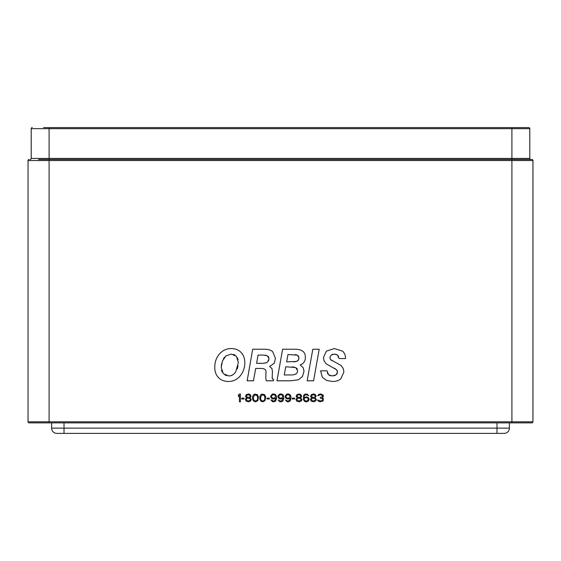 <?xml version="1.0" encoding="UTF-8"?>
<svg xmlns="http://www.w3.org/2000/svg" width="561" height="561" viewBox="0 0 561 561"><rect width="100%" height="100%" fill="white"/><g stroke="black" fill="none" stroke-linecap="round" stroke-linejoin="round"><path stroke-width="0.84" d="M509.388 422.868L509.388 428.127A5.259 5.259 0 0 1 504.129 433.387A5.259 5.259 0 0 0 509.388 428.127L496.976 428.127L496.976 433.387L504.129 433.387L56.871 433.387A5.259 5.259 0 0 1 51.612 428.127A5.259 5.259 0 0 0 56.871 433.387A5.259 5.259 0 0 1 51.612 428.127L51.612 422.868M532.95 421.816L532.95 160.53L28.05 160.53L28.05 421.816L49.088 421.816L49.088 422.868L29.102 422.868L531.898 422.868L511.913 422.868L511.913 421.816L532.95 421.816A1.052 1.052 0 0 1 531.898 422.868A1.052 1.052 0 0 0 532.95 421.816A1.052 1.052 0 0 1 531.898 422.868M28.05 421.816A1.052 1.052 0 0 0 29.102 422.868A1.052 1.052 0 0 1 28.05 421.816A1.052 1.052 0 0 0 29.102 422.868M221.195 367.602L222.429 361.046L225.978 355.849L231.286 354.089L236.419 356.319L238.376 362.546L235.746 371.803C233.986 374.559 231.651 375.94 228.734 375.933L223.334 373.668L221.195 367.602M256.58 363.318L258.06 355.071L263.158 355.071L267.288 355.765L269.028 358.605L267.639 361.929C266.713 362.862 264.68 363.325 261.552 363.318L256.58 363.318M284.259 374.972L285.759 366.768L295.717 367.539L297.582 370.667C297.575 373.493 295.472 374.923 291.264 374.951L284.259 374.972M286.636 361.88L287.968 354.517L297.533 355.19L298.957 357.855L298.382 360.064L296.489 361.431L286.636 361.88M247.962 400.996L246.153 399.818L246.644 398.647L247.962 398.142L249.933 398.647L250.423 399.32L249.933 400.491L247.962 400.996M248.621 394.783L249.933 395.456L250.262 396.297L249.273 397.3L247.303 397.3L246.314 395.961L247.303 394.951L248.621 394.783M253.383 397.3L254.701 394.951L256.833 395.288L257.653 397.3L257.492 399.481L256.833 400.491L255.521 400.996L254.203 400.491L253.551 399.481L253.383 397.3M260.613 397.3L261.931 394.951L264.063 395.288L264.89 397.3L264.722 399.481L264.063 400.491L262.751 400.996L261.433 400.491L260.781 399.481L260.613 397.3M275.57 396.634L274.581 397.973L272.941 398.142L271.952 397.637L271.461 396.297L272.45 394.951L274.091 394.783L275.079 395.288L275.57 396.634M282.8 396.634L281.811 397.973L280.17 398.142L279.189 397.637L278.691 396.297L279.68 394.951L281.32 394.783L282.309 395.288L282.8 396.634M290.03 396.634L289.048 397.973L287.4 398.142L286.419 397.637L285.921 396.297L286.909 394.951L288.55 394.783L289.539 395.288L290.03 396.634M298.578 400.996L296.769 399.818L297.26 398.647L298.578 398.142L300.549 398.647L301.04 399.32L300.549 400.491L298.578 400.996M299.237 394.783L300.549 395.456L300.878 396.297L299.89 397.3L297.919 397.3L296.937 395.961L297.919 394.951L299.237 394.783M308.108 398.478L308.108 399.986L307.288 400.827L305.647 400.996L304.328 399.986L304.328 398.478L305.149 397.805L306.797 397.637L308.108 398.478M313.038 400.996L311.229 399.818L311.727 398.647L313.038 398.142L315.009 398.647L315.506 399.32L315.009 400.491L313.038 400.996M313.697 394.783L315.009 395.456L315.338 396.297L314.356 397.3L312.379 397.3L311.397 395.961L312.379 394.951L313.697 394.783M214.772 367.392C214.765 371.627 216.02 375.036 218.531 377.609C221.041 380.176 224.365 381.459 228.502 381.466C233.236 381.473 237.135 379.615 240.199 375.891C243.264 372.167 244.799 367.792 244.799 362.764C244.799 358.451 243.558 355.008 241.076 352.434C238.586 349.861 235.332 348.563 231.307 348.556C226.616 348.563 222.689 350.352 219.526 353.921C216.357 357.497 214.765 361.985 214.772 367.392M247.156 380.8L253.453 380.8L255.683 368.437L261.04 368.437C264.378 368.437 266.033 369.573 266.005 371.845L265.795 378.1L266.307 380.8L273.438 380.8L273.656 379.664L272.457 378.871L272.197 377.265L272.457 371.459L271.917 368.465L269.568 366.487L274.21 363.255L275.458 358.374L272.688 351.67C270.844 350.057 268.095 349.251 264.441 349.244L252.681 349.244L247.156 380.8M276.973 380.8L290.409 380.8L298.438 379.811L302.484 376.473L304.013 371.242L303.263 367.841L300.198 364.923C303.648 363.668 305.38 361.13 305.38 357.322C305.38 351.943 301.937 349.251 295.058 349.244L282.611 349.244L276.973 380.8M307.162 380.8L313.564 380.8L319.216 349.244L312.814 349.244L307.162 380.8M320.612 370.814L322.273 377.202L326.628 380.456L332.498 381.466C336.06 381.466 338.858 380.561 340.885 378.745L343.893 371.929L343.311 368.696L341.186 365.576L330.443 359.51L329.868 357.645L331.13 355.05L334.321 354.089L337.449 354.987L339.117 358.542L345.548 358.542C345.52 355.281 344.496 352.806 342.476 351.116L334.279 348.556L326.355 351.151L323.438 357.602L324.076 360.835L326.004 363.689L336.628 369.769L337.47 372.055L336.123 374.825L332.329 375.933L328.613 374.832L327.035 370.814L320.612 370.814M240.403 401.837L240.403 393.948L239.414 393.948L238.425 395.119L238.425 396.466L239.414 395.288L239.414 401.837L240.403 401.837M244.014 398.983L244.014 398.142L241.714 398.142L241.714 398.983L244.014 398.983M246.644 397.805L245.332 399.32L246.153 401.164L248.782 401.837L250.921 400.659L251.244 399.32L249.933 397.805L251.083 396.466L250.262 394.614L248.621 393.948L246.314 394.614L245.494 396.466L246.644 397.805M252.562 397.132L252.723 399.481L253.712 401.164L255.521 401.837L257.822 400.659L258.481 397.132L257.331 394.614L254.533 394.117L253.221 395.119L252.562 397.132M259.792 397.132L259.96 399.481L260.942 401.164L262.751 401.837L265.051 400.659L265.711 397.132L264.561 394.614L261.763 394.117L260.451 395.119L259.792 397.132M269.322 398.983L269.322 398.142L267.022 398.142L267.022 398.983L269.322 398.983M270.97 399.986L272.45 401.669L273.929 401.837L275.57 401.164L276.559 398.478L276.391 396.129L275.57 394.614L273.929 393.948L272.281 394.117L270.64 396.129L270.97 397.637L272.281 398.815L273.929 398.983L275.731 398.142L275.079 400.491L273.102 400.996L271.79 399.986L270.97 399.986M278.2 399.986L279.68 401.669L281.159 401.837L282.8 401.164L283.789 398.478L283.621 396.129L282.8 394.614L281.159 393.948L279.511 394.117L277.87 396.129L278.2 397.637L279.511 398.815L281.159 398.983L282.968 398.142L282.309 400.491L280.339 400.996L278.2 399.986M285.43 399.986L286.909 401.669L288.389 401.837L290.03 401.164L291.019 398.478L290.85 396.129L290.03 394.614L288.389 393.948L286.748 394.117L285.1 396.129L285.43 397.637L286.748 398.815L288.389 398.983L290.198 398.142L289.539 400.491L287.569 400.996L285.43 399.986M294.63 398.983L294.63 398.142L292.33 398.142L292.33 398.983L294.63 398.983M297.26 397.805L295.949 399.32L296.769 401.164L299.399 401.837L301.538 400.659L301.867 399.32L300.549 397.805L301.699 396.466L300.878 394.614L299.237 393.948L296.937 394.614L296.11 396.466L297.26 397.805M308.767 397.973L306.629 396.802L303.999 397.637L304.328 395.793L305.149 394.951L306.629 394.783L308.767 395.793L307.288 394.117L304.988 394.117L303.669 395.288L303.347 399.649L304.988 401.669L306.629 401.837L308.277 401.164L309.097 399.649L308.767 397.973M311.727 397.805L310.408 399.32L311.229 401.164L313.858 401.837L315.997 400.659L316.327 399.32L315.009 397.805L316.166 395.961L315.338 394.614L313.697 393.948L311.397 394.614L310.577 396.466L311.727 397.805M323.066 400.996L323.395 398.647L322.245 397.805L323.227 396.802L323.227 395.119L320.766 393.948L318.627 394.446L317.807 395.793L320.268 394.783L322.245 395.288L322.245 396.802L320.268 397.469L320.268 398.142L322.407 398.647L322.736 399.986L321.095 400.996L317.638 399.986L318.136 400.996L319.945 401.837L323.066 400.996M221.315 365.604L221.707 363.437M222.205 372.118L221.476 370.155M226.63 375.667L224.891 374.93M234.196 373.738L232.612 374.937M232.563 374.965L230.795 375.681M238.067 365.947L237.191 368.984M237.429 357.848L238.109 359.867M233.369 354.356L235.017 355.092M225.978 355.849L231.286 354.089M223.46 358.781L224.652 357.091M273.656 379.664L272.302 378.43M272.211 377.897L272.197 377.265M263.116 368.633L264.526 369.131M265.395 369.832L265.872 370.695M266.363 362.701L263.972 363.205M268.873 359.832L268.424 360.912M268.242 356.375L268.81 357.266M264.778 355.162L266.145 355.401M297.351 372.132L296.727 373.219M295.64 374.075L293.894 374.692M296.734 368.212L297.344 369.194M292.134 366.873L294.308 367.139M295.381 361.663L293.445 361.824M297.947 360.59L297.33 361.053M298.88 358.731L298.683 359.461M297.533 355.19L298.768 356.586M294.981 354.601L296.496 354.84M327.919 374.012L327.372 372.714M330.738 375.793L329.524 375.407M335.197 375.4L333.963 375.793M337.322 373.086L336.895 373.984M337.07 370.337L337.364 371.08M333.977 368.086L335.569 368.956M338.143 355.681L338.725 356.824M334.321 354.089L336.558 354.503M332.007 354.538L333.045 354.208M330.443 359.51L329.868 357.645L331.13 355.05M332.245 360.793L331.158 360.141M529.794 155.93L529.794 158.426A1.052 1.052 0 0 0 530.846 159.478L531.898 159.478A1.052 1.052 0 0 1 532.95 160.53A1.052 1.052 0 0 0 531.898 159.478A1.052 1.052 0 0 1 532.95 160.53A1.052 1.052 0 0 0 531.898 159.478L38.569 159.478M28.05 160.53A1.052 1.052 0 0 1 29.102 159.478A1.052 1.052 0 0 0 28.05 160.53A1.052 1.052 0 0 1 29.102 159.478A1.052 1.052 0 0 0 28.05 160.53M49.088 421.816L49.088 160.53L49.088 421.816L511.913 421.816L511.913 159.478L522.431 159.478M529.794 158.426L31.206 158.426A1.052 1.052 0 0 1 30.154 159.478A1.052 1.052 0 0 0 31.206 158.426L31.206 128.665L529.794 128.665L529.794 158.426A1.052 1.052 0 0 0 530.846 159.478L530.846 159.478M31.206 158.426L31.206 155.93M43.541 127.613L528.743 127.613A1.052 1.052 0 0 1 529.794 128.665A1.052 1.052 0 0 0 528.743 127.613M43.793 127.613L44.712 127.613M517.207 127.613L515.854 127.613M513.68 127.613L510.791 127.613M507.326 127.613L503.462 127.613M57.538 127.613L53.674 127.613M50.209 127.613L50.609 127.613M32.258 127.613A1.052 1.052 0 0 0 31.206 128.665A1.052 1.052 0 0 1 32.258 127.613M504.129 433.387A5.259 5.259 0 0 0 509.388 428.127M496.976 422.868L496.976 428.127L51.612 428.127M64.024 433.387L64.024 422.868M49.088 160.53L49.088 127.613M532.95 160.53A1.052 1.052 0 0 0 531.898 159.478M511.913 127.613L511.913 159.478M502.081 127.613L504.767 127.613M510.391 127.613L512.312 127.613M516.029 127.613L516.814 127.613M502.621 127.613L506.962 127.613M510.826 127.613L513.988 127.613M516.288 127.613L517.459 127.613M58.919 127.613L54.543 127.613M44.971 127.613L43.625 127.613"/></g></svg>
